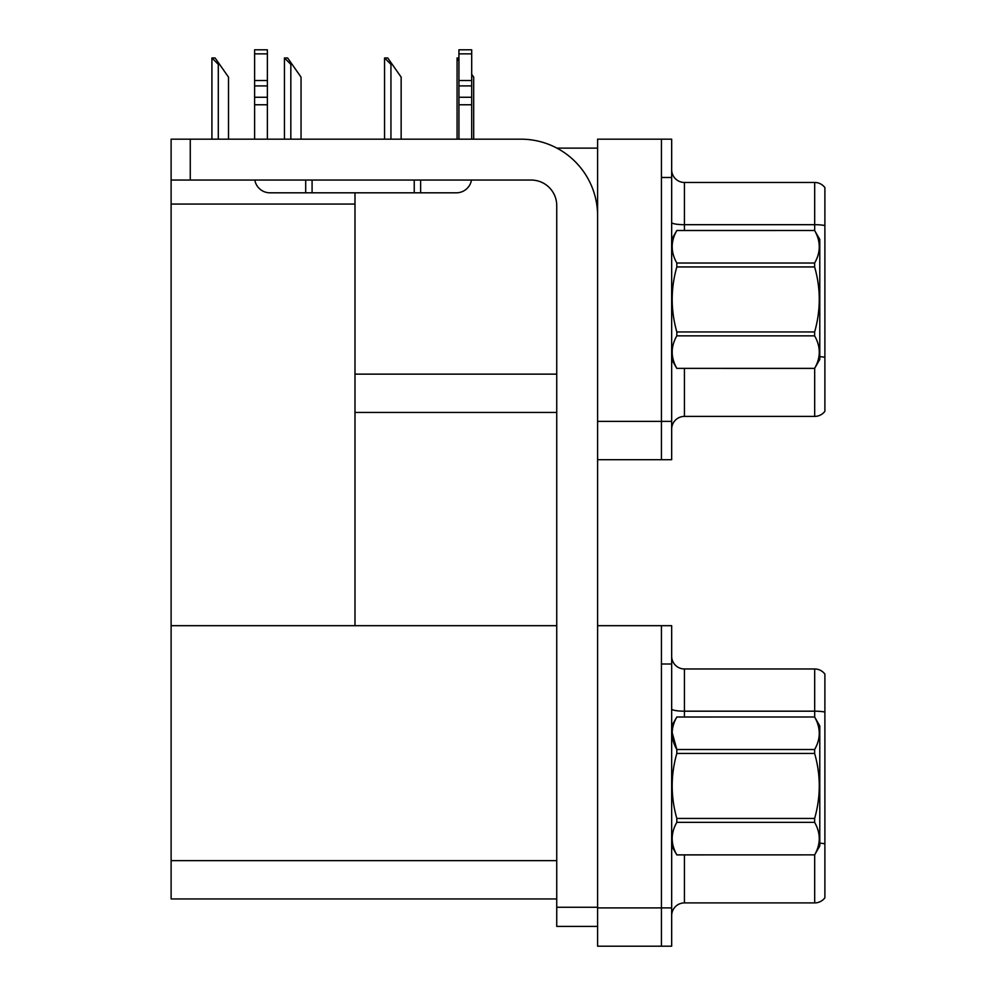 <?xml version="1.0" encoding="UTF-8"?>
<svg xmlns="http://www.w3.org/2000/svg" width="996" height="996" viewBox="0 0 996 996"><rect width="100%" height="100%" fill="white"/><g stroke="black" fill="none" stroke-linecap="round" stroke-linejoin="round"><path stroke-width="1.49" d="M556.901 148.118L597.6 148.118M661.444 625.687L661.444 946.2L671.665 946.2L671.665 625.687L597.6 625.687L597.6 139.179L661.444 139.179L661.444 459.691L597.6 459.691L597.6 421.383L661.444 421.383L661.444 459.691L671.665 459.691L671.665 421.383L661.444 421.383L661.444 177.487L671.665 177.487L671.665 421.383M354.987 412.444L556.739 412.444M354.987 204.056L354.987 625.687L171.113 625.687L171.113 204.056L354.987 204.056L354.987 192.813M171.113 204.056L171.113 139.179L190.261 139.179L190.261 180.052L531.204 180.052A25.535 25.535 0 0 1 556.739 205.587L556.739 907.256L597.6 907.256M597.6 459.691L597.6 946.2L661.444 946.2L661.444 663.996L671.665 663.996M354.987 625.687L556.739 625.687M171.113 625.687L171.113 898.952L556.739 898.952M671.665 429.176A12.774 12.774 0 0 1 684.426 416.403L814.678 416.403L814.678 368.296M824.887 187.584A12.774 12.774 0 0 0 814.678 182.467A12.774 12.774 0 0 1 824.887 187.584L824.887 411.298A12.774 12.774 0 0 1 814.678 416.403M661.444 139.179L671.665 139.179L671.665 177.487M824.887 225.569A12.774 2.216 180 0 0 814.678 224.685L814.678 182.467L684.426 182.467A12.774 12.774 0 0 1 671.665 169.706A12.774 12.774 0 0 0 684.426 182.467L684.426 230.487M824.887 226.453L824.887 357.34A12.774 2.216 180 0 0 819.783 356.643M671.665 915.685A12.774 12.774 0 0 1 684.426 902.911L814.678 902.911L814.678 854.805M824.887 674.093A12.774 12.774 0 0 0 814.678 668.976A12.774 12.774 0 0 1 824.887 674.093L824.887 897.807A12.774 12.774 0 0 1 814.678 902.911M824.887 712.078L824.887 712.962L824.887 712.078A12.774 2.216 180 0 0 814.678 711.181L814.678 668.976L684.426 668.976A12.774 12.774 0 0 1 671.665 656.215A12.774 12.774 0 0 0 684.426 668.976L684.426 716.995M824.887 712.962L824.887 843.849A12.774 2.216 180 0 0 819.783 843.151M473.685 139.179L473.685 77.128L471.693 74.289M457.077 139.179L457.077 57.967L458.932 61.067M458.932 57.967L457.674 57.967M385.153 57.967L387.743 57.967L392.212 64.354L390.942 64.354L384.556 57.967L384.556 139.179M401.151 139.179L401.151 77.128L392.212 64.354M285.043 57.967L287.632 57.967L292.102 64.354L290.832 64.354L284.445 57.967L284.445 139.179M301.041 139.179L301.041 77.128L292.102 64.354M212.509 57.967L215.099 57.967L219.568 64.354L218.298 64.354L211.911 57.967L211.911 139.179M228.507 139.179L228.507 77.128L219.568 64.354M597.6 926.405L556.739 926.405L556.739 907.256M597.6 215.796A76.617 76.617 0 0 0 520.983 139.179L190.261 139.179M190.261 180.052L171.113 180.052M471.482 180.052A15.326 15.326 0 0 1 456.367 192.813L269.941 192.813A15.326 15.326 0 0 1 254.827 180.052M458.932 139.179L458.932 104.767L471.693 104.767L471.693 139.179M471.693 53.871L458.932 53.871L458.932 49.8L471.693 49.8L471.693 104.767M458.932 104.767L458.932 97.272L471.693 97.272M471.693 85.905L458.932 85.905L458.932 97.272M458.932 85.905L458.932 53.871M471.693 80.527L458.932 80.527M414.236 192.813L414.236 180.052M312.084 192.813L312.084 180.052M254.615 139.179L254.615 104.767L267.389 104.767L267.389 139.179M305.697 180.052L305.697 192.813L269.941 192.813M254.615 104.767L254.615 97.272L267.389 97.272L267.389 104.767M267.389 53.871L254.615 53.871L254.615 49.8L267.389 49.8L267.389 85.905L254.615 85.905L254.615 97.272M254.615 85.905L254.615 53.871M267.389 85.905L267.389 97.272M267.389 80.527L254.615 80.527M671.665 725.935L676.819 716.995L814.628 716.995L819.783 725.935L819.783 845.965L814.628 854.904C820.804 844.073 820.804 833.241 814.628 822.36L676.819 822.36C670.644 833.154 670.644 843.986 676.819 854.867L814.628 854.867L676.819 854.904L671.665 845.965M814.628 716.995L676.819 717.033C670.644 727.815 670.644 738.646 676.819 749.527L676.819 753.449C670.644 775.062 670.644 796.725 676.819 818.451L676.819 822.36M672.138 732.471L676.819 749.527L814.628 749.527C820.804 738.746 820.804 727.914 814.628 717.033M814.628 749.527L814.628 753.449L676.819 753.449M676.819 818.451L814.628 818.451C820.804 796.725 820.804 775.062 814.628 753.449M814.628 818.451L814.628 822.36M671.665 239.426L676.819 230.524C670.644 241.306 670.644 252.15 676.819 263.019L814.628 263.019C820.804 252.237 820.804 241.406 814.628 230.524L819.783 239.426L819.783 359.456L814.628 368.358C820.804 357.564 820.804 346.733 814.628 335.851L676.819 335.851C670.644 346.645 670.644 357.477 676.819 368.358L814.628 368.396M814.628 263.019L814.628 266.94L676.819 266.94C670.644 288.554 670.644 310.217 676.819 331.942L676.819 335.851M676.819 331.942L814.628 331.942C820.804 310.217 820.804 288.554 814.628 266.94M814.628 331.942L814.628 335.851M676.819 230.487L814.628 230.487L676.819 230.524M671.665 359.456L676.819 368.396M676.819 263.019L676.819 266.94M676.819 368.358L814.628 368.358M354.987 374.135L556.739 374.135M597.6 907.891L671.665 907.891M171.113 860.644L556.739 860.644M684.426 368.396L684.426 416.403M814.678 230.574L814.678 224.685L684.426 224.685A12.774 2.216 0 0 1 671.665 222.457M684.426 854.904L684.426 902.911M814.678 717.083L814.678 711.181L684.426 711.181A12.774 2.216 0 0 1 671.665 708.965M390.942 139.179L390.942 64.354M290.832 139.179L290.832 64.354M218.298 139.179L218.298 64.354M420.623 192.813L420.623 180.052"/></g></svg>

